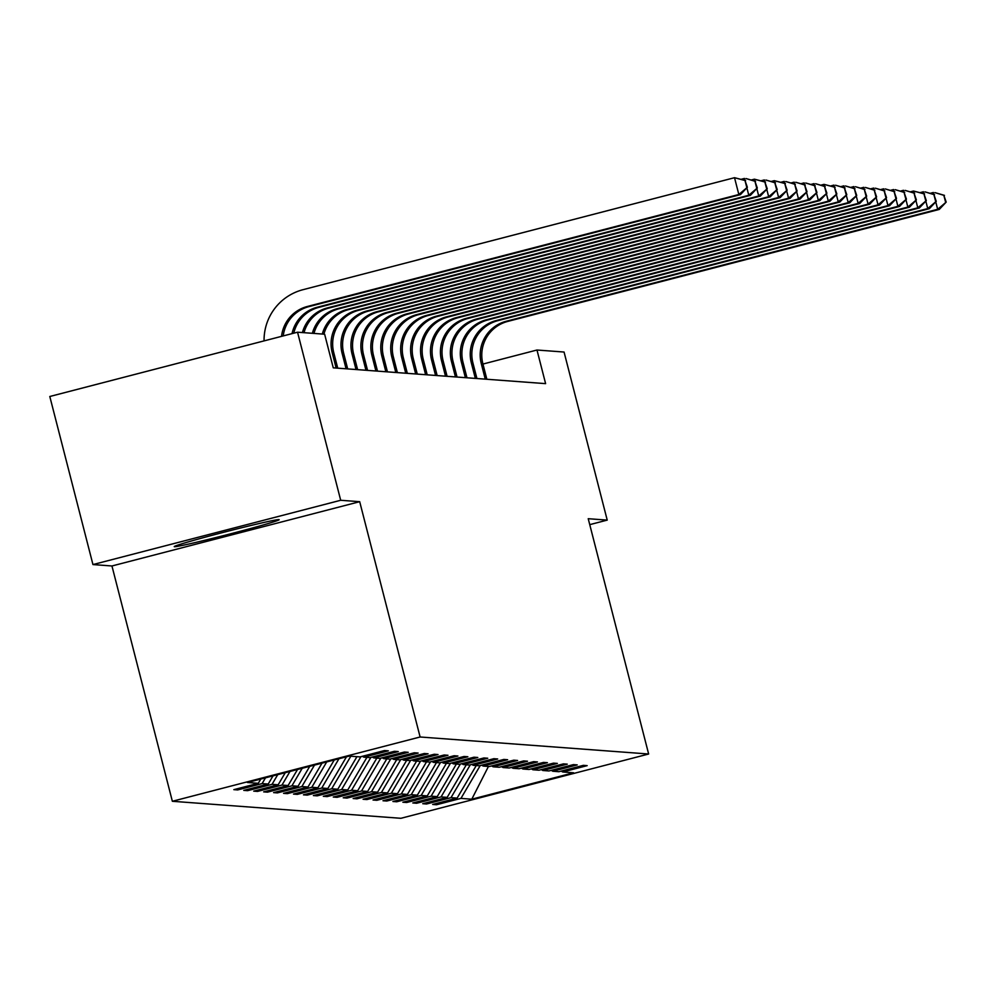 <?xml version="1.0" encoding="UTF-8"?>
<svg xmlns="http://www.w3.org/2000/svg" width="996" height="996" viewBox="0 0 996 996"><rect width="100%" height="100%" fill="white"/><g stroke="black" fill="none" stroke-linecap="round" stroke-linejoin="round"><path stroke-width="1.49" d="M278.93 519.601A54.158 1.606 165.6 0 0 224.013 532.2A54.158 1.606 165.6 0 0 174.238 546.63A54.158 1.606 165.6 0 0 174.474 546.717A54.158 1.606 165.6 0 0 229.391 534.117A54.158 1.606 165.6 0 0 279.166 519.688A54.158 1.606 165.6 0 0 278.93 519.601M172.358 801.282L400.902 818.301L648.645 754.009L420.113 736.99L172.358 801.282L111.95 565.977L359.693 501.685L340.694 500.278L92.952 564.57L111.95 565.977M92.952 564.57L49.8 396.495L297.543 332.203L340.694 500.278M561.221 771.091L562.715 771.987L587.167 765.638L583.332 765.351L558.893 771.701L552.78 771.24L577.219 764.903L573.397 764.617L548.958 770.954L542.832 770.506L567.272 764.156L563.45 763.87L539.01 770.219L532.897 769.759L557.337 763.422L553.515 763.135L529.075 769.472L522.95 769.024L547.389 762.675L543.567 762.401L519.128 768.738L513.015 768.277L537.454 761.94L533.632 761.654L509.193 768.003L503.067 767.543L527.507 761.205L523.684 760.919L499.245 767.256L493.132 766.808L517.571 760.458L513.749 760.172L489.31 766.522L483.185 766.061L507.624 759.724L503.802 759.438L479.362 765.775L473.249 765.326L497.689 758.977L493.854 758.691L469.415 765.04L463.302 764.579L487.741 758.242L483.919 757.956L459.48 764.293L453.367 763.845L477.806 757.495L473.972 757.209L449.532 763.558L443.419 763.098L467.859 756.761L464.036 756.474L439.597 762.812L433.472 762.363L457.911 756.014L454.089 755.74L429.65 762.077L423.537 761.616L447.976 755.279L444.154 754.993L419.714 761.342L413.589 760.882L438.028 754.545L434.206 754.258L409.767 760.595L403.654 760.147L428.093 753.798L424.271 753.511L399.832 759.861L393.706 759.4L418.146 753.063L414.324 752.777L389.884 759.114L383.771 758.666L408.211 752.316L404.388 752.03L379.949 758.379L373.824 757.919L398.263 751.582L394.441 751.295L370.002 757.632L363.889 757.184L388.328 750.835L384.506 750.548L360.054 756.898L349.223 756.088L247.444 782.507L258.288 783.304L233.848 789.654L237.671 789.94L237.359 788.745M562.715 771.987L573.559 772.784L471.78 799.203L460.949 798.394L436.509 804.743L436.198 803.535M237.671 789.94L262.11 783.591L268.223 784.051L243.783 790.388L247.606 790.675L272.045 784.338L278.17 784.786L253.731 791.135L257.553 791.422L281.993 785.072L288.105 785.533L263.666 791.87L267.488 792.156L291.928 785.819L298.053 786.267L273.614 792.617L277.436 792.891L301.875 786.554L307.988 787.014L283.549 793.351L287.371 793.638L311.81 787.288L317.936 787.749L293.496 794.086L297.318 794.372L321.758 788.035L327.871 788.483L303.431 794.833L307.266 795.119L331.705 788.77L337.818 789.23L313.379 795.567L317.201 795.854L341.64 789.517L347.766 789.965L323.314 796.314L327.149 796.601L351.588 790.251L357.701 790.712L333.262 797.049L337.084 797.335L361.523 790.998L367.649 791.447L343.209 797.796L347.031 798.082L371.471 791.733L377.584 792.193L353.144 798.531L356.966 798.817L381.406 792.48L387.531 792.928L363.092 799.278L366.914 799.551L391.353 793.214L397.466 793.675L373.027 800.012L376.849 800.298L401.288 793.949L407.414 794.41L382.974 800.747L386.797 801.033L411.236 794.696L417.349 795.144L392.91 801.494L396.732 801.78L421.171 795.431L427.296 795.891L402.857 802.228L406.679 802.515L431.119 796.178L437.232 796.626L412.792 802.975L416.627 803.262L441.066 796.912L447.179 797.373L422.74 803.71L426.562 803.996L451.001 797.659L457.127 798.107L432.675 804.457L436.509 804.743M297.543 332.203L324.634 334.22L333.262 367.835L545.609 383.634L536.981 350.019L482.96 364.05M551.274 770.356L552.78 771.24M457.127 798.107L476.25 765.551M451.001 797.659L470.299 764.816M541.338 769.609L542.832 770.506M447.179 797.373L466.302 764.803M441.066 796.912L460.351 764.069M531.391 768.875L532.897 769.759M437.232 796.626L456.367 764.069M431.119 796.178L450.416 763.334M521.456 768.14L522.95 769.024M427.296 795.891L446.42 763.322M421.171 795.431L440.469 762.587M511.508 767.393L513.015 768.277M417.349 795.144L436.485 762.587M411.236 794.696L430.533 761.853M501.573 766.659L503.067 767.543M407.414 794.41L426.537 761.84M401.288 793.949L420.586 761.106M491.626 765.912L493.132 766.808M397.466 793.675L416.602 761.106M391.353 793.214L410.638 760.371M481.69 765.177L483.185 766.061M387.531 792.928L406.654 760.359M381.406 792.48L400.703 759.624M471.743 764.43L473.249 765.326M377.584 792.193L396.719 759.624M371.471 791.733L390.756 758.89M461.808 763.695L463.302 764.579M367.649 791.447L386.772 758.89M361.523 790.998L380.821 758.155M451.86 762.948L453.367 763.845M357.701 790.712L376.824 758.143M351.588 790.251L370.873 757.408M441.913 762.214L443.419 763.098M347.766 789.965L366.889 757.408M341.64 789.517L360.938 756.674M431.978 761.479L433.472 762.363M337.818 789.23L356.942 756.661M331.705 788.77L350.829 756.213M422.03 760.732L423.537 761.616M327.871 788.483L346.496 756.798M321.758 788.035L338.951 758.753M412.095 759.998L413.589 760.882M317.936 787.749L334.245 759.973M311.81 787.288L326.713 761.928M402.147 759.251L403.654 760.147M307.988 787.014L322.007 763.16M301.875 786.554L314.475 765.115M392.212 758.516L393.706 759.4M298.053 786.267L309.756 766.335M291.928 785.819L302.224 768.29M382.265 757.769L383.771 758.666M288.105 785.533L297.518 769.51M281.993 785.072L289.985 771.464M372.33 757.035L373.824 757.919M278.17 784.786L285.279 772.684M272.045 784.338L277.747 774.639M362.382 756.288L363.889 757.184M268.223 784.051L273.029 775.859M262.11 783.591L265.496 777.814M258.288 783.304L260.79 779.046M589.757 524.643L607.224 520.111L564.06 352.036L536.981 350.019M607.224 520.111L588.225 518.704L648.645 754.009M359.693 501.685L420.113 736.99M471.78 799.203L488.451 766.459M460.949 798.394L480.234 765.551M247.606 790.675L247.307 789.479M257.553 791.422L257.242 790.214M267.488 792.156L267.189 790.961M277.436 792.891L277.125 791.696M287.371 793.638L287.072 792.443M297.318 794.372L297.007 793.177M307.266 795.119L306.955 793.924M317.201 795.854L316.89 794.659M327.149 796.601L326.837 795.406M337.084 797.335L336.773 796.14M347.031 798.082L346.72 796.875M356.966 798.817L356.668 797.622M366.914 799.551L366.603 798.356M376.849 800.298L376.55 799.103M386.797 801.033L386.485 799.838M396.732 801.78L396.433 800.585M406.679 802.515L406.368 801.319M416.627 803.262L416.316 802.054M426.562 803.996L426.251 802.801M281.557 336.349A34.723 34.574 94.3 0 1 307.291 306.507L738.833 194.506L734.525 177.699L302.971 289.699A52.078 51.854 -85.7 0 0 264.065 340.893M283.213 335.926A34.723 34.574 94.3 0 1 308.885 306.619L740.426 194.631L738.833 194.506L747.361 187.285L744.996 180.525L746.726 187.248M744.996 180.525L734.525 177.699L745.63 180.562M740.426 194.631L747.361 187.285M292.052 333.623A34.723 34.574 94.3 0 1 317.238 307.241L748.78 195.253L746.875 187.808M293.77 333.187A34.723 34.574 94.3 0 1 318.82 307.366L750.374 195.365L748.78 195.253L757.309 188.032L754.943 181.26L756.661 187.983M744.958 180.376L744.46 178.446L741.198 179.292M754.943 181.26L746.054 178.558L755.578 181.309M750.374 195.365L757.309 188.032M302.423 332.564A34.723 34.574 94.3 0 1 327.174 307.988L758.715 195.988L756.811 188.555M304.017 332.689A34.723 34.574 94.3 0 1 328.767 308.1L760.309 196.112L758.715 195.988L767.244 188.767L764.878 182.007L766.609 188.73M754.906 181.11L754.408 179.18L751.146 180.027M764.878 182.007L754.408 179.18L765.526 182.044M760.309 196.112L767.244 188.767M312.371 333.299A34.723 34.574 94.3 0 1 337.121 308.723L768.663 196.735L766.758 189.29M313.964 333.423A34.723 34.574 94.3 0 1 338.715 308.835L770.257 196.847L768.663 196.735L777.191 189.514L774.826 182.741L776.556 189.464M764.841 181.857L764.343 179.927L761.081 180.774M774.826 182.741L765.936 180.039L775.461 182.791M770.257 196.847L777.191 189.514M322.306 334.046A34.723 34.574 94.3 0 1 347.056 309.457L778.611 197.469L776.693 190.037M323.899 334.158A34.723 34.574 94.3 0 1 348.65 309.582L780.204 197.594L778.611 197.469L787.126 190.248L784.761 183.476L786.491 190.199M774.788 182.592L774.29 180.662L771.029 181.509M784.761 183.476L774.29 180.662L785.408 183.525M780.204 197.594L787.126 190.248M337.731 368.159L333.747 352.621A34.723 34.574 94.3 0 1 358.597 310.316L790.139 198.329L788.546 198.204L786.641 190.771M336.138 368.047L332.154 352.509A34.723 34.574 94.3 0 1 357.004 310.204L788.546 198.204L797.074 190.995L794.708 184.223L796.439 190.946M784.724 183.339L784.226 181.397L780.964 182.243M794.708 184.223L785.819 181.521L795.343 184.272M790.139 198.329L797.074 190.995M347.679 368.906L343.682 353.368A34.723 34.574 94.3 0 1 368.532 311.063L800.087 199.063L798.493 198.951L796.576 191.518M346.085 368.781L342.089 353.244A34.723 34.574 94.3 0 1 366.939 310.939L798.493 198.951L807.009 191.73L804.656 184.957L806.374 191.68M794.671 184.073L794.173 182.144L790.911 182.99M804.656 184.957L795.767 182.256L805.291 185.007M800.087 199.063L807.009 191.73M357.614 369.641L353.63 354.103A34.723 34.574 94.3 0 1 378.48 311.798L810.022 199.81L808.428 199.686L806.523 192.253M356.02 369.528L352.036 353.991A34.723 34.574 94.3 0 1 376.886 311.686L808.428 199.686L816.957 192.477L814.591 185.704L816.322 192.427M804.606 184.808L804.121 182.878L800.859 183.725M814.591 185.704L805.714 183.003L815.226 185.754M810.022 199.81L816.957 192.477M367.561 370.388L363.565 354.85A34.723 34.574 94.3 0 1 388.415 312.545L819.969 200.545L818.376 200.433L816.459 192.987M365.968 370.263L361.971 354.725A34.723 34.574 94.3 0 1 386.822 312.42L818.376 200.433L826.892 193.212L824.539 186.439L826.257 193.162M814.554 185.555L814.056 183.625L810.794 184.472M824.539 186.439L815.649 183.737L825.174 186.489M819.969 200.545L826.892 193.212M377.496 371.122L373.512 355.584A34.723 34.574 94.3 0 1 398.363 313.279L829.905 201.292L828.311 201.167L826.406 193.734M375.915 371.01L371.919 355.46A34.723 34.574 94.3 0 1 396.769 313.167L828.311 201.167L836.839 193.946L834.474 187.186L836.204 193.909M824.489 186.289L824.003 184.36L820.741 185.206M834.474 187.186L824.003 184.36L835.109 187.223M829.905 201.292L836.839 193.946M387.444 371.869L383.46 356.319A34.723 34.574 94.3 0 1 408.298 314.026L839.852 202.026L838.259 201.914L836.341 194.469M385.85 371.745L381.866 356.207A34.723 34.574 94.3 0 1 406.704 313.902L838.259 201.914L846.787 194.693L844.421 187.92L846.139 194.643M834.436 187.036L833.938 185.107L830.676 185.953M844.421 187.92L835.532 185.219L845.056 187.97M839.852 202.026L846.787 194.693M397.392 372.604L393.395 357.066A34.723 34.574 94.3 0 1 418.245 314.761L849.787 202.773L848.194 202.649L846.289 195.216M395.798 372.492L391.802 356.942A34.723 34.574 94.3 0 1 416.652 314.636L848.194 202.649L856.722 195.428L854.356 188.655L856.087 195.378M844.384 187.771L843.886 185.841L840.624 186.688M854.356 188.655L845.48 185.966L854.991 188.705M849.787 202.773L856.722 195.428M407.327 373.351L403.343 357.801A34.723 34.574 94.3 0 1 428.18 315.495L859.735 203.508L858.141 203.396L856.236 195.951M405.733 373.226L401.749 357.689A34.723 34.574 94.3 0 1 426.587 315.383L858.141 203.396L866.669 196.175L864.304 189.402L866.022 196.125M854.319 188.518L853.821 186.588L850.559 187.435M864.304 189.402L855.415 186.7L864.939 189.452M859.735 203.508L866.669 196.175M417.274 374.085L413.278 358.548A34.723 34.574 94.3 0 1 438.128 316.242L869.67 204.242L868.076 204.13L866.171 196.698M415.681 373.961L411.684 358.423A34.723 34.574 94.3 0 1 436.534 316.118L868.076 204.13L876.605 196.909L874.239 190.136L875.97 196.859M864.267 189.252L863.769 187.323L860.507 188.169M874.239 190.136L865.362 187.435L874.886 190.186M869.67 204.242L876.605 196.909M427.209 374.82L423.225 359.282A34.723 34.574 94.3 0 1 448.076 316.977L879.617 204.989L878.024 204.865L876.119 197.432M425.616 374.708L421.632 359.17A34.723 34.574 94.3 0 1 446.482 316.865L878.024 204.865L886.552 197.656L884.187 190.883L885.917 197.606M874.202 189.987L873.704 188.057L870.442 188.904M884.187 190.883L875.297 188.182L884.822 190.933M879.617 204.989L886.552 197.656M437.157 375.567L433.16 360.029A34.723 34.574 94.3 0 1 458.011 317.724L889.553 205.724L887.971 205.612L886.054 198.179M435.563 375.442L431.567 359.905A34.723 34.574 94.3 0 1 456.417 317.6L887.971 205.612L896.487 198.391L894.122 191.618L895.852 198.341M884.149 190.734L883.651 188.804L880.389 189.651M894.122 191.618L885.245 188.916L894.769 191.668M889.553 205.724L896.487 198.391M447.092 376.301L443.108 360.764A34.723 34.574 94.3 0 1 467.958 318.459L899.5 206.471L897.906 206.346L896.002 198.914M445.498 376.189L441.514 360.652A34.723 34.574 94.3 0 1 466.365 318.346L897.906 206.346L906.435 199.138L904.069 192.365L905.8 199.088M894.084 191.469L893.586 189.539L890.324 190.385M904.069 192.365L895.18 189.663L904.704 192.415M899.5 206.471L906.435 199.138M457.04 377.048L453.043 361.511A34.723 34.574 94.3 0 1 477.893 319.206L909.448 207.205L907.854 207.093L905.937 199.648M455.446 376.924L451.449 361.386A34.723 34.574 94.3 0 1 476.3 319.081L907.854 207.093L916.37 199.872L914.017 193.1L915.735 199.823M904.032 192.216L903.534 190.286L900.272 191.132M914.017 193.1L905.127 190.398L914.652 193.149M909.448 207.205L916.37 199.872M466.975 377.783L462.991 362.245A34.723 34.574 94.3 0 1 487.841 319.94L919.383 207.952L917.789 207.828L915.884 200.395M465.381 377.671L461.397 362.121A34.723 34.574 94.3 0 1 486.247 319.828L917.789 207.828L926.317 200.607L923.952 193.846L925.682 200.57M913.967 192.95L913.481 191.02L910.22 191.867M923.952 193.846L913.481 191.02L924.587 193.884M919.383 207.952L926.317 200.607M476.922 378.53L472.926 362.98A34.723 34.574 94.3 0 1 497.776 320.687L929.33 208.687L927.737 208.575L925.819 201.13M475.329 378.405L471.332 362.868A34.723 34.574 94.3 0 1 496.182 320.563L927.737 208.575L936.252 201.354L933.899 194.581L935.618 201.304M923.915 193.697L923.417 191.767L920.155 192.614M933.899 194.581L925.01 191.879L934.534 194.631M929.33 208.687L936.252 201.354M486.857 379.264L482.873 363.727A34.723 34.574 94.3 0 1 507.723 321.422L939.265 209.434L937.672 209.309L935.767 201.877M485.264 379.152L481.28 363.602A34.723 34.574 94.3 0 1 506.13 321.297L937.672 209.309L946.2 202.088L943.835 195.316L945.565 202.039M933.85 194.432L933.364 192.502L930.102 193.349M943.835 195.316L934.958 192.626L944.469 195.365M939.265 209.434L946.2 202.088M307.291 306.507L308.885 306.619M317.238 307.241L318.82 307.366M327.174 307.988L328.767 308.1M337.121 308.723L338.715 308.835M347.056 309.457L348.65 309.582M332.154 352.509L333.747 352.621M357.004 310.204L358.597 310.316M342.089 353.244L343.682 353.368M366.939 310.939L368.532 311.063M352.036 353.991L353.63 354.103M376.886 311.686L378.48 311.798M361.971 354.725L363.565 354.85M386.822 312.42L388.415 312.545M371.919 355.46L373.512 355.584M396.769 313.167L398.363 313.279M381.866 356.207L383.46 356.319M406.704 313.902L408.298 314.026M391.802 356.942L393.395 357.066M416.652 314.636L418.245 314.761M401.749 357.689L403.343 357.801M426.587 315.383L428.18 315.495M411.684 358.423L413.278 358.548M436.534 316.118L438.128 316.242M421.632 359.17L423.225 359.282M446.482 316.865L448.076 316.977M431.567 359.905L433.16 360.029M456.417 317.6L458.011 317.724M441.514 360.652L443.108 360.764M466.365 318.346L467.958 318.459M451.449 361.386L453.043 361.511M476.3 319.081L477.893 319.206M461.397 362.121L462.991 362.245M486.247 319.828L487.841 319.94M471.332 362.868L472.926 362.98M496.182 320.563L497.776 320.687M481.28 363.602L482.873 363.727M506.13 321.297L507.723 321.422"/></g></svg>
